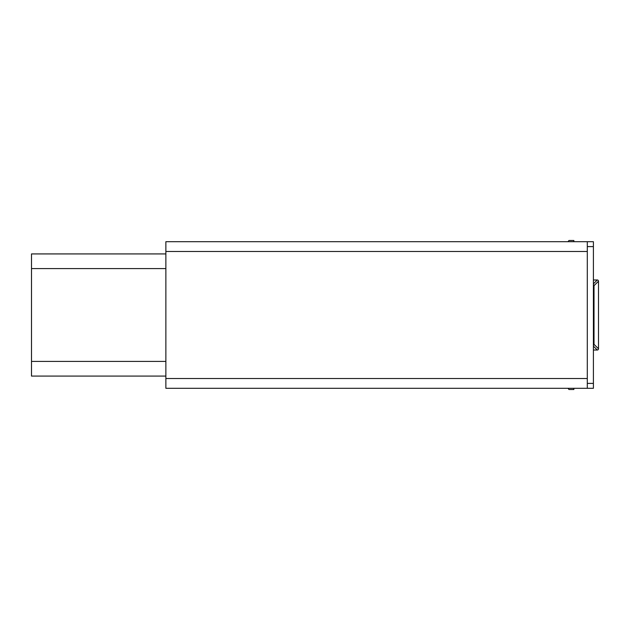 <?xml version="1.0" encoding="UTF-8"?>
<svg xmlns="http://www.w3.org/2000/svg" width="630" height="630" viewBox="0 0 630 630"><rect width="100%" height="100%" fill="white"/><g stroke="black" fill="none" stroke-linecap="round" stroke-linejoin="round"><path stroke-width="0.94" d="M587.302 388.293L165.871 388.293L165.871 378.52L587.302 378.52L587.302 251.48L165.871 251.48L165.871 241.707L587.302 241.707L587.302 388.293L593.405 388.293L593.405 241.707L587.302 241.707L593.405 241.707M165.871 378.52L165.871 251.48M165.871 253.921L31.5 253.921L31.5 376.079L165.871 376.079L31.5 376.079M171.974 241.707L288.02 241.707M573.867 241.707L573.867 240.487L568.977 240.487L568 241.707M568 388.293L568.977 389.513L573.867 389.513L573.867 388.293M593.405 345.374A1.228 1.221 -135 0 0 594.019 344.319L594.019 285.681A1.228 1.221 135 0 0 593.405 284.626M593.405 283.854L597.279 279.98L593.405 279.98M594.019 344.319L598.5 348.8L598.5 281.2L594.019 285.681M593.405 350.02L597.279 350.02L593.405 346.146M598.5 348.8A1.228 1.221 45 0 1 597.279 350.02M597.279 279.98A1.228 1.221 -45 0 1 598.5 281.2M165.871 361.415L31.5 361.415M165.871 268.585L31.5 268.585M587.302 383.402L593.405 383.402M587.302 246.598L593.405 246.598"/></g></svg>
